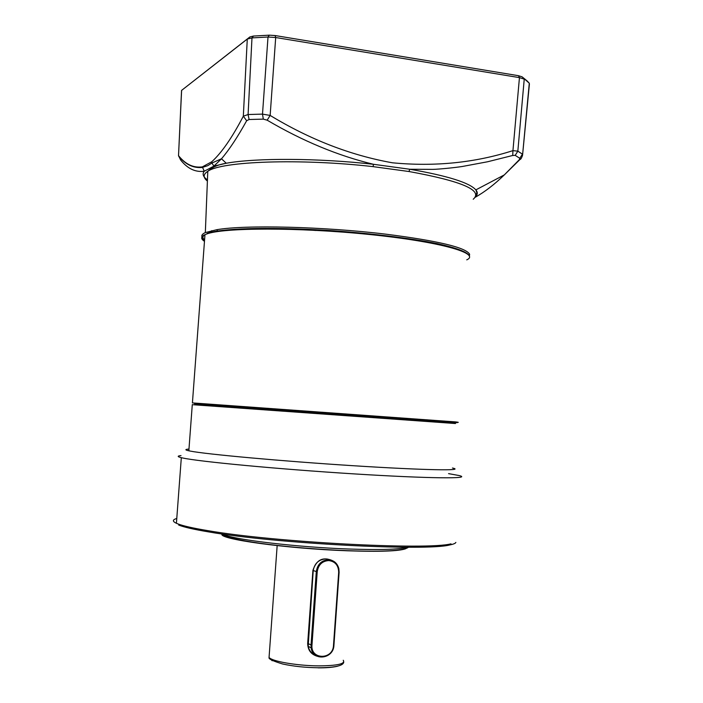 <?xml version="1.0" encoding="UTF-8"?>
<svg xmlns="http://www.w3.org/2000/svg" width="703" height="703" viewBox="0 0 703 703"><rect width="100%" height="100%" fill="white"/><g stroke="black" fill="none" stroke-linecap="round" stroke-linejoin="round"><path stroke-width="1.05" d="M194.59 403.794L457.205 422.67L194.59 403.794M192.288 404.673L455.509 423.54M188.975 449.068L188.413 449.112C184.915 449.41 185.056 449.973 188.843 450.799L190.126 451.062C205.742 454.217 281.569 461.15 352.862 465.694C424.269 470.263 466.238 470.957 452.442 468.022M181.014 455.588C177.174 455.992 177.279 456.686 181.321 457.671L182.481 457.934C198.501 461.572 278.379 469.156 353.802 473.875C429.322 478.62 473.479 478.936 458.989 475.518L448.567 473.629M176.778 518.471C172.402 519.737 172.279 521.345 176.418 523.287L177.56 523.77C182.921 525.897 193.097 528.199 208.079 530.686C274.522 542.294 427.477 550.273 451.01 543.841L449.753 544.948C426.308 551.389 274.838 543.516 208.949 531.951C194.09 529.473 183.993 527.171 178.659 525.044M455.869 542.417C455.447 543.384 453.409 544.227 449.753 544.948M316.983 656.18C310.928 654.247 307.826 649.994 307.677 643.421L312.905 570.432C316.332 559.922 322.73 556.6 332.097 560.476M315.55 655.293C311.622 653.605 309.162 650.6 308.178 646.277L313.239 570.379C314.698 563.121 319.013 559.298 326.192 558.903L330.41 559.966M312.44 653.465L313.925 653.808M317.229 571.662C318.38 564.729 322.238 561.02 328.802 560.563C335.243 561.486 338.538 565.423 338.679 572.365L333.494 645.389C332.994 660.108 310.418 659.889 311.974 645.082L317.229 571.662L316.297 571.548C317.528 564.166 321.631 560.238 328.609 559.746C333.943 560.273 337.352 563.244 338.855 568.657L339.11 572.295L333.925 645.275C333.565 659.124 312.765 661.611 311.165 647.885L311.042 644.95L307.677 643.421M327.396 559.017L328.503 559.746M314.021 653.922L312.545 653.553M312.905 570.432L316.297 571.548L311.042 644.95L311.974 645.082M475.685 196.436C477.732 194.415 477.794 192.227 475.861 189.872C469.393 182.639 447.363 175.768 409.77 169.247L373.513 164.3L373.047 166.629L408.97 171.514L409.77 169.247L432.881 169.379C438.549 169.274 454.806 167.692 462.433 166.462L487.495 161.787L512.707 155.477L515.202 155.354L517.839 151.154L524.236 79.131L519.447 77.62L275.69 37.523L268.01 37.022L251.982 37.9L247.28 39.06L181.611 90.379L181.515 91.223M203.264 238.44L202.499 237.667M201.998 236.876C201.304 235.32 202.411 233.888 205.329 232.588L216.717 229.714C244.767 224.723 323.485 226.559 386.123 234.204C438.162 240.857 466.001 247.544 469.622 254.258L469.384 256.041M204.573 239.899C202.271 238.018 202.402 236.296 204.96 234.723M522.645 154.344L529.377 84.342L529.289 83.226L522.101 76.838L527.206 81.012M521.108 158.447L520.053 159.405C520.73 159.493 521.556 158.157 522.531 155.381L529.289 83.226L527.118 80.915M512.707 155.477L512.944 150.635L517.839 151.154L522.452 154.159L519.781 158.28L519.332 159.686L520.053 159.405L504.35 174.871L519.332 159.686M178.518 155.829L181.611 90.379L249.916 36.925L253.475 36.046L269.293 35.168L275.093 35.545L518.48 75.696L522.101 76.838M475.922 194.555L476.634 194.186M475.219 197.288C484.824 191.875 494.508 184.423 504.288 174.924L504.35 174.862M275.093 35.545L275.69 37.523L270.154 115.433L262.5 114.114L268.01 37.022L269.293 35.168M202.323 166.892C193.43 168.07 185.504 164.335 178.536 155.688L180.627 159.985C187.56 168.694 195.443 172.446 204.274 171.224L213.923 166.11L211.884 163.043L211.761 161.76L202.323 166.892L204.274 171.224C202.06 173.966 203.114 176.848 207.447 179.88M253.475 36.046L251.982 37.9L248.089 114.527L243.326 116.188L247.28 39.06L249.916 36.925M518.48 75.696L519.447 77.62L512.944 150.635C474.894 162.788 434.735 166.839 392.45 162.797C350.727 155.372 309.961 139.581 270.154 115.433L267.149 120.178L263.309 119.123L262.5 114.114L248.089 114.527L249.108 119.51L246.656 120.723L243.326 116.188C232.113 137.674 221.586 152.867 211.761 161.76M310.533 230.092L315.919 230.487M246.656 120.723C237.658 136.997 229.275 149.686 221.498 158.773L213.923 166.11L226.269 163.245C255.997 157.832 318.108 158.052 373.513 164.3C338.125 155.776 302.677 141.066 267.149 120.178M347.177 550.774C286.666 548.683 216.673 538.893 222.166 533.972L223.888 534.728C236.138 539.948 297.641 547.18 348.029 548.99C379.831 550.08 399.506 549.491 407.063 547.224M347.317 550.783C379.778 551.864 399.26 551.17 405.763 548.7M269.24 654.932L269.047 657.56L270.11 658.342C275.752 662.094 299.302 665.785 318.749 665.873C337.484 665.723 345.648 663.852 343.24 660.266M270.646 659.273L272.202 660.758M318.072 667.85C326.157 667.92 332.598 667.384 337.405 666.259M193.703 402.995L455.614 421.905C468.268 423.558 435.157 420.772 373.065 416.369C297.58 410.78 205.285 404.691 192.42 402.916L193.703 402.995M195.882 403.32L192.42 402.916L204.968 234.67C200.794 236.639 200.636 238.853 204.468 241.305M466.757 259.855C481.133 253.44 440.122 241.639 369.268 234.468C298.538 227.227 222.57 227.508 206.295 234.134L204.968 234.67C201.111 236.454 200.97 238.405 204.529 240.514M203.721 235.197C201.787 236.542 202.06 238.212 204.555 240.206M468.356 254.644C465.861 251.727 456.66 248.027 438.417 243.906C412.02 238.335 367.704 232.904 325.19 230.224C248.994 225.9 214.784 230.189 207.051 233.493M473.224 199.248C483.392 190.416 461.976 181.172 408.97 171.514M373.047 166.629C300.111 158.307 221.304 161.251 207.789 171.312C203.105 174.309 202.974 177.56 207.403 181.066M519.781 158.28L515.202 155.354M263.309 119.123L249.108 119.51M208.949 531.951L208.079 530.686M408.496 547.224C403.874 550.8 383.548 551.952 347.502 550.669C295.102 548.621 231.41 541.591 222.289 534.043L222.297 533.99M188.843 450.799L192.288 404.612M181.321 457.671L176.418 523.287M343.749 662.121C343.319 665.776 334.804 667.657 318.195 667.753C305.366 667.595 293.529 666.347 282.676 664.001C272.975 661.075 268.432 658.922 269.047 657.56L277.175 545.44M311.165 647.885L308.178 646.277M504.288 174.924L475.861 189.872L476.862 192.622L475.878 195.794M205.329 232.588L207.789 171.312C212.016 167.27 218.176 164.581 226.269 163.245L221.489 158.781M217.754 231.146L216.717 229.714M221.471 158.764L211.884 163.043L207.78 165.653L202.315 167.455C193.307 168.316 185.372 164.476 178.509 155.934L181.55 90.432M211.656 232.333L211.779 230.637M468.734 255.04L469.622 254.258"/></g></svg>
